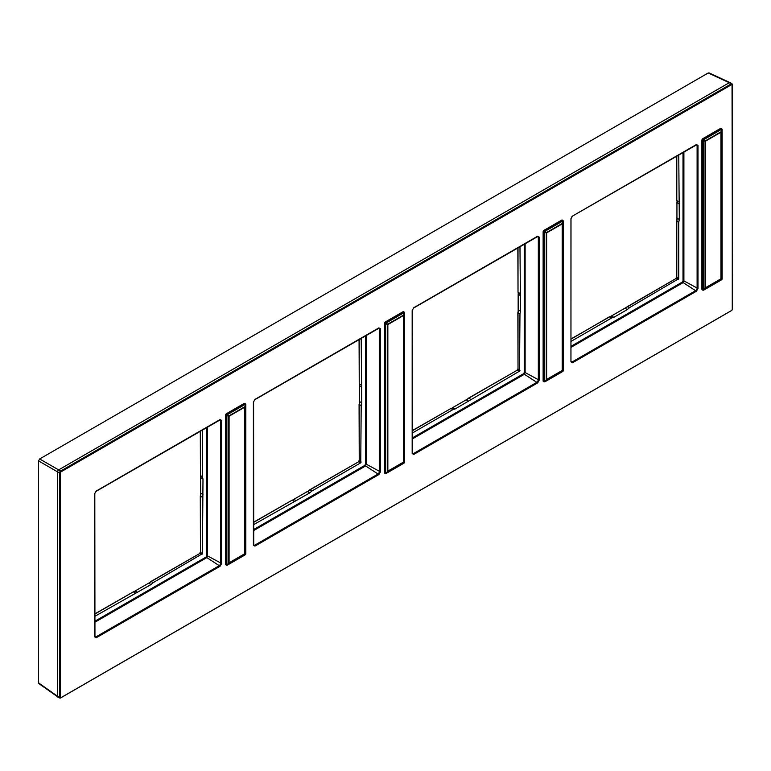 <?xml version="1.0" encoding="UTF-8"?>
<svg xmlns="http://www.w3.org/2000/svg" width="771" height="771" viewBox="0 0 771 771"><rect width="100%" height="100%" fill="white"/><g stroke="black" fill="none" stroke-linecap="round" stroke-linejoin="round"><path stroke-width="1.16" d="M676.938 202.031L676.938 218.877M625.589 307.812L610.998 316.226M571.138 341.341L611.731 317.903L609.639 316.852L611.798 316.245L609.331 316.833L571.138 339.086M611.731 317.903L613.899 317.295L611.798 316.245L610.208 316.688M627.093 306.791L625.358 308.419L626.091 307.523L625.358 308.419L627.315 309.556L629.483 307.658L678.75 278.697L678.75 222.318L679.309 219.494L678.75 154.952M613.899 317.295L627.315 309.556M629.483 307.658L627.527 306.53L676.273 278.379L676.793 277.483L676.793 221.19L677.352 218.366L676.938 219.446L677.352 218.366L679.309 219.494M676.938 201.106L677.352 202.706L679.309 204.007M676.793 200.036L677.352 202.706L676.793 200.527L678.75 201.829M683.01 152.494L683.01 280.895L683.896 280.885L682.778 282.822L571.138 347.278M220.101 419.53L221.662 420.436L221.662 563.524L220.101 566.232L96.182 637.771L94.621 636.865L94.621 493.787L96.182 491.079L220.101 419.53L219.658 419.8L220.776 420.446L220.776 563.524L219.658 565.461L95.749 637L94.804 636.422M378.879 327.868L380.44 328.774L380.44 471.852L378.879 474.56L254.96 546.099L253.399 545.203L253.399 402.115L254.96 399.407L378.879 327.868L378.436 328.128L379.554 328.774L379.554 471.852L378.436 473.789L254.526 545.328L253.582 544.75M537.657 236.196L539.218 237.102L539.218 380.18L537.657 382.898L413.738 454.437L412.177 453.531L412.177 310.443L413.738 307.735L537.657 236.196L537.214 236.456L538.331 237.102L538.331 380.19L537.214 382.127L413.304 453.666L412.36 453.078M697.996 145.43L697.996 288.518L696.425 291.226L572.516 362.765L570.954 361.859L570.954 218.781L572.516 216.063L696.425 144.524L697.996 145.43L697.109 145.44L697.109 288.518L695.991 290.455L572.082 361.994L571.138 361.416M60.976 697.668L731.64 310.472A0.887 0.511 120 0 0 732.267 309.383L732.267 84.983A0.887 0.511 120 0 0 731.64 84.627L60.976 471.833A0.887 0.511 120 0 0 60.35 472.912L60.35 697.312A0.887 0.511 120 0 0 60.976 697.668L59.859 698.054L57.921 697.196A1.735 1.002 -60 0 1 57.507 696.367L57.507 471.968A1.735 1.002 -60 0 1 58.741 469.838L60.572 471.081A1.513 0.877 120 0 0 59.502 472.931L59.502 697.331A1.513 0.877 120 0 0 59.859 698.054A1.513 0.877 120 0 0 60.572 697.948L731.236 310.742M731.64 84.627L729.405 82.632A1.735 1.002 -60 0 1 730.33 82.584L732.036 83.827A1.513 0.877 120 0 0 731.236 83.875L60.572 471.081L60.976 471.833M729.405 82.632L58.741 469.838M709.339 73.621L708.221 72.975L39.668 458.957L38.55 460.894L38.55 682.855L39.668 683.501M221.662 563.524L207.563 555.901L206.445 557.828L94.804 622.284M202.426 429.958L202.426 476.835L202.985 479.013L202.426 553.703L153.15 582.664L150.991 584.563L94.804 616.347M133.875 591.694L135.465 591.251L137.566 592.301M132.872 592.109L135.465 591.251L133.306 591.858L135.407 592.909M134.674 591.241L149.256 582.818M200.605 493.883L200.605 477.037M150.991 584.563L149.025 583.425L150.894 581.507L199.949 553.385L151.193 581.536L153.15 582.664M202.985 494.5L201.019 493.373L200.46 496.196L200.46 552.489L199.949 553.385L201.973 554.474M202.985 479.013L200.874 477.557L200.605 476.121M380.44 471.852L366.341 464.229L365.223 466.166L253.582 530.621M361.194 338.286L361.753 402.838L361.194 405.662L360.751 462.802L311.927 490.992L309.769 492.891L253.582 524.675M292.652 500.022L294.243 499.589L296.343 500.639M291.65 500.446L294.243 499.589L292.084 500.196L294.185 501.237M293.452 499.569L308.034 491.146M359.382 402.211L359.382 385.365M309.769 492.891L307.802 491.753L309.672 489.845L358.727 461.713L309.971 489.864L311.927 490.992M361.753 402.838L359.797 401.701L359.238 404.524L359.238 460.817L358.727 461.713L360.751 462.802M361.753 387.341L359.652 385.885L359.382 384.45M539.218 380.18L525.118 372.557L524.001 374.494L412.36 438.95M519.972 246.614L520.531 311.166L519.972 313.99L519.529 371.14L455.121 408.967L452.953 409.574L412.36 433.013M451.43 408.36L453.02 407.917L455.121 408.967M450.428 408.775L453.02 407.917L450.862 408.524L452.953 409.574M452.23 407.898L466.812 399.474M518.16 310.54L518.16 293.693M468.537 401.219L466.58 400.091L468.45 398.173L517.495 370.051L468.749 398.193L470.705 399.33M520.531 311.166L518.575 310.029L518.016 312.862L518.016 369.155L517.495 370.051L519.529 371.14M520.531 295.669L518.43 294.223L518.16 292.778M696.425 144.524L695.991 144.794L697.109 145.44L696.136 144.909M695.991 144.794L697.109 145.44M702.535 289.838A1.263 0.732 -60 0 1 702.159 289.8A1.263 0.732 -60 0 1 701.899 289.221L701.899 140.216A1.263 0.732 -60 0 1 702.795 138.674L720.461 128.468L722.08 129.412L721.222 132.024L721.772 129.229L703.518 139.773L705.359 140.833A1.263 0.732 -120 0 1 705.407 141.218A1.263 0.732 180 0 1 705.051 141.363L705.051 287.93A1.263 0.732 180 0 0 705.407 287.785A1.263 0.732 60 0 1 705.359 288.103L720.914 279.121A1.263 0.732 60 0 0 720.972 278.794A1.263 0.732 0 0 0 721.222 278.591L721.222 132.024A1.263 0.732 0 0 1 720.972 132.226L705.407 141.218L705.407 287.785L720.972 278.794L720.972 132.226A1.263 0.732 -120 0 0 720.914 131.851L705.359 140.833A1.263 0.819 120 0 1 705.051 141.363L703.21 140.303A1.263 0.819 -60 0 0 703.518 139.773L703.393 139.021L721.058 128.815A1.263 0.732 -60 0 1 721.695 128.757L721.695 128.757A1.263 0.732 -60 0 1 721.955 129.326L721.955 129.335M702.795 138.674L703.393 139.021A1.263 0.732 -60 0 0 702.497 140.573L703.21 140.303L703.21 289.973L705.359 288.103L703.518 290.156L702.497 289.568L702.497 140.573L701.899 140.216M703.518 290.156L721.772 279.613L720.914 279.121A1.263 1.185 -60 0 0 721.222 278.591L722.08 279.083A1.263 1.185 120 0 1 721.772 279.613L721.058 279.883M720.461 128.468A1.263 0.732 -60 0 1 721.087 128.41A1.263 0.732 -60 0 1 721.319 128.718M722.08 129.412L721.955 278.331M543.757 381.51A1.263 0.732 -60 0 1 543.382 381.462A1.263 0.732 -60 0 1 543.121 380.884L543.121 231.888A1.263 0.732 -60 0 1 544.018 230.336L561.683 220.14L563.302 221.075L562.445 223.696L562.994 220.901L544.74 231.435L546.581 232.505A1.263 0.732 -120 0 1 546.629 232.881A1.263 0.732 180 0 1 546.273 233.035L546.273 379.592A1.263 0.732 180 0 0 546.629 379.448A1.263 0.732 60 0 1 546.581 379.775L562.146 370.784A1.263 0.732 60 0 0 562.194 370.465A1.263 0.732 0 0 0 562.445 370.263L562.445 223.696A1.263 0.732 0 0 1 562.194 223.898L546.629 232.881L546.629 379.448L562.194 370.465L562.194 223.898A1.263 0.732 -120 0 0 562.146 223.513L546.581 232.505A1.263 0.819 120 0 1 546.273 233.035L544.432 231.965A1.263 0.819 -60 0 0 544.74 231.435L544.615 230.683L562.281 220.487A1.263 0.732 -60 0 1 562.917 220.429L562.917 220.429A1.263 0.732 -60 0 1 563.177 220.998L563.177 221.007M544.018 230.336L544.615 230.683A1.263 0.732 -60 0 0 543.719 232.235L544.432 231.965L544.432 381.645L546.581 379.775L544.74 381.818L543.719 381.231L543.719 232.235L543.121 231.888M544.74 381.818L562.994 371.285L562.146 370.784A1.263 1.185 -60 0 0 562.445 370.263L563.302 370.755A1.263 1.185 120 0 1 562.994 371.285L562.281 371.555M561.683 220.14A1.263 0.732 -60 0 1 562.319 220.082A1.263 0.732 -60 0 1 562.541 220.381M563.302 221.075L563.177 370.003M384.98 473.172A1.263 0.732 -60 0 1 384.604 473.134A1.263 0.732 -60 0 1 384.344 472.556L384.344 323.56A1.263 0.732 -60 0 1 385.24 322.008L402.905 311.812L404.524 312.747L403.667 315.358L404.226 312.573L385.963 323.107L387.803 324.167A1.263 0.732 -120 0 1 387.852 324.552A1.263 0.732 180 0 1 387.495 324.697L387.495 471.264A1.263 0.732 180 0 0 387.852 471.12A1.263 0.732 60 0 1 387.803 471.438L403.368 462.455A1.263 0.732 60 0 0 403.416 462.137A1.263 0.732 0 0 0 403.667 461.925L403.667 315.358A1.263 0.732 0 0 1 403.416 315.57L387.852 324.552L387.852 471.12L403.416 462.137L403.416 315.57A1.263 0.732 -120 0 0 403.368 315.185L387.803 324.167A1.263 0.819 120 0 1 387.495 324.697L385.664 323.637A1.263 0.819 -60 0 0 385.963 323.107L385.837 322.355L403.503 312.159A1.263 0.732 -60 0 1 404.139 312.091L404.139 312.091A1.263 0.732 -60 0 1 404.399 312.66M385.24 322.008L385.837 322.355A1.263 0.732 -60 0 0 384.941 323.907L385.664 323.637L385.664 473.317L387.803 471.438L385.963 473.49L384.941 472.902L384.941 323.907L384.344 323.56M385.963 473.49L404.226 462.947L403.368 462.455A1.263 1.185 -60 0 0 403.667 461.925L404.524 462.417A1.263 1.185 120 0 1 404.226 462.947L403.503 463.217M404.524 312.747L404.399 461.665M402.905 311.812A1.263 0.732 -60 0 1 403.541 311.744A1.263 0.732 -60 0 1 403.763 312.053M226.202 564.844A1.263 0.732 -60 0 1 225.826 564.806A1.263 0.732 -60 0 1 225.566 564.227L225.566 415.232A1.263 0.732 -60 0 1 226.462 413.68L244.128 403.474L245.747 404.418L244.899 407.03L245.448 404.235L227.185 414.779L229.026 415.839A1.263 0.732 -120 0 1 229.083 416.224A1.263 0.732 180 0 1 228.717 416.369L228.717 562.936A1.263 0.732 180 0 0 229.083 562.791A1.263 0.732 60 0 1 229.026 563.109L244.59 554.127A1.263 0.732 60 0 0 244.638 553.8A1.263 0.732 0 0 0 244.899 553.597L244.899 407.03A1.263 0.732 0 0 1 244.638 407.242L229.083 416.224L229.083 562.791L244.638 553.8L244.638 407.242A1.263 0.732 -120 0 0 244.59 406.857L229.026 415.839A1.263 0.819 120 0 1 228.717 416.369L226.886 415.309A1.263 0.819 -60 0 0 227.185 414.779L227.059 414.027L244.725 403.821A1.263 0.732 -60 0 1 245.361 403.763L245.361 403.763A1.263 0.732 -60 0 1 245.621 404.332L245.621 404.341M226.462 413.68L227.059 414.027A1.263 0.732 -60 0 0 226.173 415.579L226.886 415.309L226.886 564.979L229.026 563.109L227.185 565.162L226.173 564.574L226.173 415.579L225.566 415.232M227.185 565.162L245.448 554.619L244.59 554.127A1.263 1.185 -60 0 0 244.899 553.597L245.747 554.089A1.263 1.185 120 0 1 245.448 554.619L244.725 554.889M244.128 403.474A1.263 0.732 -60 0 1 244.764 403.416A1.263 0.732 -60 0 1 244.985 403.725M245.747 404.418L245.621 553.337M676.215 278.35A1.369 0.79 120 0 0 676.736 277.444M609.206 317.103L571.138 338.883M675.849 278.63L625.387 308.024M676.793 276.982L675.974 278.36L678.307 279.468M676.813 220.679L676.62 277.232L678.75 278.697M677.025 218.588L676.62 220.94L678.75 222.318M676.62 156.176L676.793 200.527L676.793 156.079M683.01 280.895L682.335 282.051L571.138 346.256M682.335 282.051L696.425 291.226M683.896 151.974L683.896 280.885L697.996 288.518M732.267 309.383L732.305 308.892M732.267 84.983L732.305 84.492A1.513 0.877 120 0 0 732.036 83.827L732.45 309.123L731.64 310.472M60.35 472.912L57.507 471.968M60.35 697.312L57.507 696.367M729.279 82.709L708.221 72.975M58.635 469.905L39.668 458.957M57.517 471.842L38.55 460.894M57.507 696.232L38.55 682.855M221.662 420.436L220.776 420.446M220.101 566.232L206.011 557.067L94.804 621.262M96.182 637.771L95.749 637M94.621 636.865L94.631 636.354M94.621 493.787L94.669 493.305M207.563 426.989L207.563 555.901L206.676 555.901L206.011 557.067M206.676 427.5L206.676 555.901M94.804 613.889L133.306 591.858L94.804 614.092M200.402 552.45A1.369 0.79 -60 0 1 199.882 553.356M150.759 581.797L149.054 583.03M199.516 553.636L200.296 552.238L202.426 553.703M200.46 551.988L200.296 495.946L202.426 497.324M200.479 495.686L200.691 493.594M200.46 475.042L200.296 431.182M200.46 431.085L200.46 475.534L202.426 476.835M380.44 328.774L379.554 328.774M378.879 474.56L364.789 465.395L253.582 529.59M254.96 546.099L254.526 545.328M253.399 545.203L253.408 544.683M253.399 402.115L253.447 401.633M366.341 335.318L366.341 464.229L365.454 464.229L364.789 465.395M365.454 335.828L365.454 464.229M253.582 522.227L292.084 500.196L253.582 522.42M359.18 460.779A1.369 0.79 -60 0 1 358.66 461.684M309.537 490.134L307.831 491.358M358.293 461.964L359.074 460.576L361.194 462.031M359.238 460.326L359.074 404.274L361.194 405.662M359.257 404.023L359.469 401.922M359.238 383.37L359.074 339.51M359.238 339.413L359.238 383.871L361.194 385.163M539.218 237.102L538.331 237.102M537.657 382.898L523.557 373.723L412.36 437.928M413.738 454.437L413.304 453.666M412.177 453.531L412.186 453.02M412.177 310.443L412.225 309.961M525.118 243.646L525.118 372.557L524.232 372.566L523.557 373.723M524.232 244.156L524.232 372.566M412.36 430.555L450.862 408.524L412.36 430.748M517.958 369.107A1.369 0.79 -60 0 1 517.437 370.022M468.315 398.462L466.609 399.696M517.071 370.302L517.852 368.904L519.972 370.359M518.016 368.654L517.852 312.612L519.972 313.99M518.035 312.351L518.247 310.26M518.016 291.698L517.852 247.848M518.016 247.751L518.016 292.199L519.972 293.491M572.516 216.063L696.772 144.707M570.954 218.781L572.121 216.352M570.954 361.859L571.003 218.299M571.272 362.071L570.964 361.348M572.516 362.765L572.082 361.994M703.383 290.089A1.263 0.732 -60 0 1 702.757 290.147L702.757 290.147A1.263 0.732 -60 0 1 702.497 289.568L701.899 289.221M544.605 381.751A1.263 0.732 -60 0 1 543.989 381.809L543.989 381.809A1.263 0.732 -60 0 1 543.719 381.231L543.121 380.884M385.828 473.423A1.263 0.732 -60 0 1 385.211 473.481L385.211 473.481A1.263 0.732 -60 0 1 384.941 472.902L384.344 472.556M227.05 565.095A1.263 0.732 -60 0 1 226.433 565.153L226.433 565.153A1.263 0.732 -60 0 1 226.173 564.574L225.566 564.227M729.771 82.487L708.973 72.869M57.565 696.762L38.839 683.559M94.949 637.077L94.804 493.527L96.057 491.368L220.439 419.713M253.726 545.405L253.582 401.855L254.835 399.696L379.216 328.041M412.504 453.733L412.36 310.193L413.613 308.024L537.994 236.379M702.159 289.8L703.576 290.185L721.511 279.834L722.138 278.745L722.138 129.441L721.087 128.41M543.382 381.462L544.798 381.857L562.734 371.506L563.36 370.408L563.36 221.113L562.319 220.082M384.604 473.134L386.02 473.529L403.956 463.178L404.582 462.08L404.582 312.775L403.541 311.744M225.826 564.806L227.252 565.191L245.178 554.841L245.814 553.751L245.814 404.447L244.764 403.416"/></g></svg>
